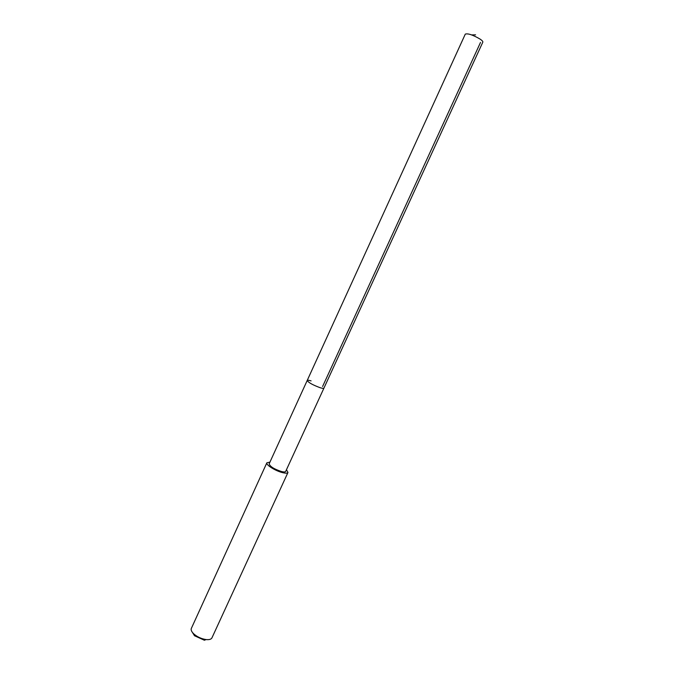 <?xml version="1.0" encoding="UTF-8"?>
<svg xmlns="http://www.w3.org/2000/svg" width="674" height="674" viewBox="0 0 674 674"><rect width="100%" height="100%" fill="white"/><g stroke="black" fill="none" stroke-linecap="round" stroke-linejoin="round"><path stroke-width="1.01" d="M307.209 380.465L269.162 463.822C270.021 466.56 274.183 469.146 281.665 471.581C283.973 472.112 285.313 472.053 285.692 471.387L482.828 42.142C483.039 41.502 482.121 40.482 480.056 39.075C472.845 34.896 467.925 33.245 465.296 34.113L307.209 380.465C308.389 382.537 312.702 384.955 320.142 387.71C322.399 388.401 323.663 388.536 323.933 388.114C323.663 388.536 322.399 388.401 320.142 387.71C312.702 384.955 308.389 382.537 307.209 380.465C307.496 380.035 308.785 380.178 311.085 380.894M286.458 469.719L287.975 472.449C287.495 473.291 285.784 473.375 282.844 472.701C275.742 471.126 265.505 464.748 266.87 462.785L269.929 462.145M266.87 462.785L191.34 628.421C190.742 629.946 191.576 631.791 193.842 633.948C197.398 636.997 201.492 638.868 206.126 639.567L206.261 639.584C209.302 639.862 211.198 639.281 211.948 637.857L287.975 472.449M192.36 632.338L194.516 635.75L204.424 640.249M480.503 42.445L322.602 386.488M475.566 34.837L471.648 34.913M204.323 640.241L206.126 639.567M194.516 635.75L193.842 633.948"/></g></svg>
